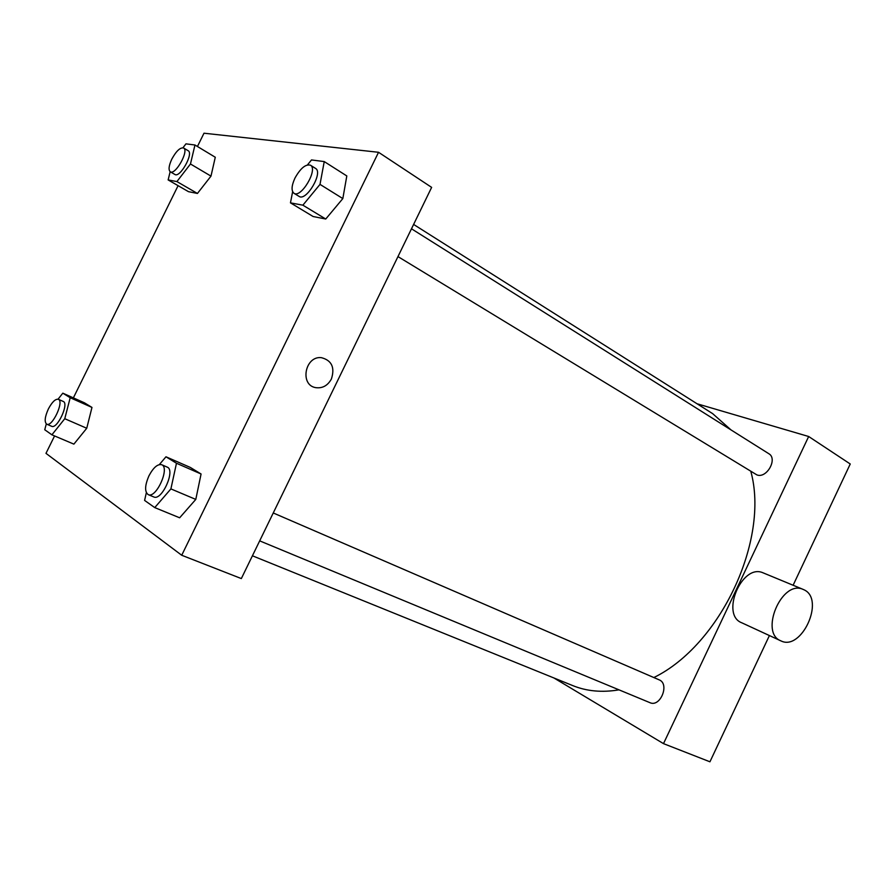 <?xml version="1.0" encoding="UTF-8"?>
<svg xmlns="http://www.w3.org/2000/svg" width="895" height="895" viewBox="0 0 895 895"><rect width="100%" height="100%" fill="white"/><g stroke="black" fill="none" stroke-linecap="round" stroke-linejoin="round"><path stroke-width="1.34" d="M697.06 403.768L808.666 436.503L850.25 463.99L793.115 585.252M769.409 635.562L709.936 761.79L663.497 743.633L553.893 677.962M259.684 540.86L649.915 702.664C660.365 707.676 669.963 683.814 659.123 679.831L273.255 512.969M808.666 436.503L663.497 743.633M411.487 228.796L768.783 453.687C778.035 458.721 766.679 478.903 756.857 474.887L397.973 256.596M413.613 224.432L712.666 413.647L731.025 429.924M750.838 471.419C769.689 539.73 720.464 645.038 653.842 677.549M619.004 689.844C602.145 692.685 586.784 691.287 572.923 685.671L252.424 555.795M780.63 640.742L741.787 622.797C720.285 614.91 741.631 563.671 762.685 572.666L763.927 573.169M804.348 589.95L802.558 589.156C781.413 580.128 759.352 633.022 780.966 640.898C801.528 651.37 825.134 599.84 804.348 589.95M197.437 146.489L203.993 133.21L378.54 152.284L431.636 187.379L241.337 578.573L181.719 555.258L45.981 453.351L54.573 435.943M307.477 164.881L311.494 159.948L324.236 161.581L346.812 175.946L342.83 198.578L325.746 219.018L313.116 216.512L325.746 219.018L342.83 198.578L320.007 184.381L302.879 205.179L290.461 202.852L292.631 191.709M58.063 399.181L62.818 393.173L84.376 402.784L91.972 407.426L86.748 428.257L73.882 444.133L86.748 428.257L64.764 418.715L51.899 434.813L44.75 429.757L46.294 423.928M378.54 152.284L181.719 555.258M73.368 397.872L178.094 185.668M159.366 464.561L165.978 456.786L190.322 467.436L201.073 473.992L195.792 499.41L179.649 517.791L195.792 499.41L170.9 488.905L154.745 507.599L144.598 500.417L146.344 492.675M182.972 147.753L185.959 143.849L194.965 145.001L215.281 157.251L210.985 176.125L197.437 193.454L188.498 191.675L197.437 193.454L210.985 176.125L190.467 163.986L176.908 181.573L168.137 179.929L170.151 171.706M331.396 379.01C327.671 385.678 322.435 388.553 315.678 387.636C299.556 385.074 304.96 355.841 321.283 357.642C331.709 360.316 335.088 367.442 331.396 379.01M331.396 378.999C327.671 385.678 322.424 388.553 315.666 387.636C299.556 385.074 304.96 355.83 321.283 357.642C331.709 360.316 335.088 367.442 331.396 378.999M194.965 145.001L190.467 163.986M170.285 171.795L174.872 174.458C179.962 178.25 193.913 153.347 188.151 150.718L183.587 147.988C180.186 147.306 176.27 151.009 171.829 159.086C168.786 165.698 168.282 169.927 170.285 171.795C175.342 175.565 189.315 150.595 183.587 147.988M176.908 181.573L197.437 193.454M168.137 179.929L188.498 191.675M215.281 157.251L210.985 176.125M324.236 161.581L320.007 184.381M293.952 193.275L299.075 196.385C306.213 201.755 323.498 172.433 315.532 168.405L310.453 165.195C305.631 163.942 300.463 168.249 294.947 178.105C291.49 185.746 291.166 190.803 293.952 193.275C301.044 198.623 318.374 169.2 310.453 165.195M302.879 205.179L325.746 219.018M290.461 202.852L313.116 216.512M346.812 175.946L342.83 198.578M62.818 393.173L70.202 397.727L64.764 418.715M46.741 424.196L51.653 426.3C57.235 429.455 69.362 403.365 63.221 401.441L58.343 399.282C55.412 398.778 52.078 402.012 48.364 408.97C44.784 416.969 44.247 422.048 46.741 424.196C52.279 427.329 64.44 401.184 58.343 399.282M51.899 434.813L73.882 444.133M84.376 402.784L91.972 407.426L86.748 428.257M70.202 397.727L91.972 407.426M165.978 456.786L176.472 463.252L170.9 488.905M148.223 494.633L153.806 496.949C161.827 501.189 175.823 469.875 167.175 467.1L161.648 464.706C157.598 463.878 153.381 467.548 148.995 475.726C144.777 485.459 144.52 491.769 148.223 494.633C156.211 498.862 170.251 467.458 161.648 464.706M154.745 507.599L179.649 517.791M190.322 467.436L201.073 473.992L195.792 499.41M176.472 463.252L201.073 473.992M802.558 589.156L762.685 572.666"/></g></svg>
